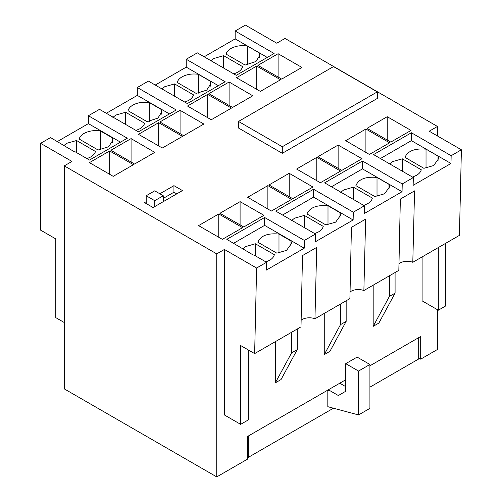 <?xml version="1.0" encoding="UTF-8"?>
<svg xmlns="http://www.w3.org/2000/svg" width="502" height="502" viewBox="0 0 502 502"><rect width="100%" height="100%" fill="white"/><g stroke="black" fill="none" stroke-linecap="round" stroke-linejoin="round"><path stroke-width="0.75" d="M64.287 322.541L55.753 317.615L55.753 238.883L40.606 230.136L40.606 143.334L50.558 137.592L74.434 151.799L75.375 151.911L89.488 160.063L127.32 138.219L88.39 115.749L99.484 109.342L138.414 131.819L176.246 109.976L137.31 87.505L148.404 81.098L187.334 103.575L225.166 81.732L186.236 59.255L197.33 52.854L236.26 75.325L274.092 53.488L235.156 31.011L245.396 25.1L276.759 43.203L285.004 38.441L437.462 126.448L429.21 131.21L461.394 149.791L459.43 235.369L412.801 262.295L414.558 190.879L400.345 199.087L398.839 270.352L363.875 290.539L365.638 219.129L351.425 227.331L349.913 298.596L314.955 318.783L316.712 247.373L302.499 255.581L300.993 326.846L254.639 353.603L240.634 345.52L240.64 424.347L248.321 419.91L248.314 349.95M240.64 424.347L224.425 414.985L224.419 249.45L256.604 268.03L254.639 353.603M369.911 365.807L420.689 336.491L420.689 359.156L437.468 349.467L437.468 309.721M437.462 126.448L437.462 135.973M422.107 256.917L422.107 300.855L438.321 310.217L445.431 306.107L445.431 243.451M373.181 326.356L378.872 323.068L395.087 293.137L389.395 296.418L373.181 326.356L373.181 285.167M324.261 354.6L329.946 351.318L346.16 321.38L340.475 324.662L324.261 354.6L324.261 313.411M275.334 382.844L281.026 379.562L297.24 349.624L291.549 352.912L275.334 382.844L275.334 341.655M216.738 253.88L216.745 476.9L64.287 388.887L64.281 165.873L216.738 253.88L224.419 249.45M216.745 476.9L247.467 459.167L247.467 436.502L328.383 389.784L328.383 390.437L327.819 390.11L327.819 406.532L328.39 406.858L358.541 414.934L369.918 408.371L369.911 364.49L357.117 357.098L345.74 363.668L345.74 391.259L338.342 395.526L328.383 389.778L345.74 379.763M64.281 165.873L71.962 161.437L40.606 143.334M266.556 262.282L254.094 255.085L253.121 254.953L226.797 239.328L264.629 217.485L304.388 240.439L304.212 248.22L266.38 270.063L266.556 262.282L256.604 268.03M315.482 234.032L275.723 211.085L313.549 189.241L353.308 212.195L353.132 219.976L315.3 241.813L315.482 234.032L304.388 240.439M364.402 205.789L324.643 182.835L362.475 160.998L402.234 183.952L402.052 191.726L364.226 213.57L364.402 205.789L353.308 212.195M380.397 158.532L411.395 140.635L450.978 163.483L413.146 185.326L413.328 177.545L402.234 183.952M413.328 177.545L373.57 154.591L411.395 132.754L451.154 155.702L450.978 163.483M461.394 149.791L451.154 155.702M278.102 53.714L301.89 67.437L281.697 79.096L257.909 65.373L278.102 53.714L278.102 77.026M280.562 79.749L256.691 66.076L236.492 77.735L260.369 91.408L280.562 79.749M231.453 108.099L211.26 119.758L187.491 106.029L207.69 94.37L231.453 108.099M252.788 95.788L232.589 107.447L208.907 93.667L229.1 82.008L252.788 95.788M180.074 110.314L203.862 124.032L183.663 135.691L159.874 121.973L180.074 110.314L180.074 133.62M182.533 136.349L158.657 122.676L138.464 134.335L162.334 148.008L182.533 136.349M133.425 164.7L113.232 176.359L89.463 162.623L109.656 150.964L133.425 164.7M154.754 152.382L134.561 164.041L110.873 150.261L131.072 138.602L154.754 152.382M367.037 128.361L387.23 116.702L411 130.432L390.801 142.097L367.037 128.361M345.709 140.679L365.902 129.014L389.59 142.794L369.39 154.459L345.709 140.679M320.389 182.747L296.6 169.023L316.793 157.364L340.588 171.088L320.389 182.747M317.929 156.712L341.799 170.385L361.998 158.726L338.128 145.053L317.929 156.712M269.003 184.956L289.202 173.297L312.966 187.033L292.773 198.692L269.003 184.956M247.674 197.273L267.873 185.614L291.555 199.394L271.362 211.053L247.674 197.273M222.361 239.347L198.572 225.624L218.765 213.965L242.554 227.682L222.361 239.347M219.901 213.306L243.771 226.986L263.964 215.32L240.094 201.647L219.901 213.306M282.3 153.305L238.5 128.016L238.5 121.446L333.497 66.597L377.303 91.885L377.303 98.455L282.3 153.305L282.3 146.735L238.5 121.446M163.263 195.755L154.729 200.681L146.195 195.755L154.729 190.829L163.263 195.755L163.263 201.666L182.471 190.578L173.937 185.652L159.849 193.785M146.195 195.755L146.201 201.666L144.563 202.613L153.097 207.539L163.263 201.666M204.157 56.795L235.156 38.892L267.265 57.429M235.156 38.892L235.156 31.011M233.838 73.926L237.766 72.225C240.477 70.663 242.083 68.787 242.591 66.597L223.635 55.672L213.915 58.464L210.909 60.798M245.127 65.065L226.138 54.16C226.622 51.957 228.222 50.068 230.945 48.499C235.614 45.939 241.079 45.105 247.342 45.989L259.339 52.923L259.829 55.245L255.957 61.501L245.127 65.065M57.385 141.533L88.39 123.63L88.39 115.749M106.311 113.283L137.31 95.386L137.31 87.505M155.231 85.039L186.236 67.142L186.236 59.255M223.635 55.672L223.635 68.04M247.342 45.989L247.342 64.796M259.346 57.579L259.339 52.923M161.795 89.042L164.794 86.683L174.602 83.916L174.608 96.221M186.236 67.142L218.339 85.673M184.805 102.113L188.633 100.444C191.3 98.875 192.925 97.018 193.502 94.878L174.602 83.916M196.15 93.41L206.68 90.147L210.878 83.69L210.325 81.217L198.321 74.29C192.159 73.48 186.731 74.334 182.05 76.856C179.377 78.431 177.771 80.301 177.219 82.466L196.15 93.41M210.325 86.168L210.325 81.217M198.321 74.29L198.328 93.159M125.607 124.427L125.607 112.266L115.887 115.058L112.881 117.399M137.31 95.386L169.419 113.916M136.042 130.451L139.738 128.826C142.442 127.263 144.055 125.387 144.563 123.197L125.607 112.266M147.099 121.666L128.11 110.754C128.594 108.551 130.194 106.669 132.911 105.094C137.586 102.54 143.051 101.699 149.307 102.59L161.311 109.518L161.801 111.839L157.929 118.095L147.099 121.666M100.293 130.89L112.297 137.818L112.85 140.29L108.645 146.741L98.122 150.01L79.191 139.067C79.736 136.895 81.349 135.025 84.022 133.457C88.703 130.934 94.125 130.074 100.293 130.89L100.293 149.753M88.39 123.63L120.493 142.166M87.009 158.632L90.598 157.038C93.272 155.469 94.891 153.612 95.474 151.472L76.574 140.51L66.766 143.283L63.767 145.636M76.574 140.51L76.574 152.608M112.297 142.763L112.297 137.818M149.307 102.59L149.307 121.39M161.311 114.18L161.311 109.518M418.693 358.008L420.689 359.156M438.315 247.555L438.321 310.217M389.59 163.947L392.589 161.606L402.34 158.82L402.34 171.201M412.5 177.068L416.44 175.374C419.114 173.799 420.726 171.929 421.272 169.764L402.34 158.82M423.889 168.314L433.697 165.541L438.629 158.657L438.033 156.078L426.029 149.15C414.765 148.215 407.749 150.951 404.988 157.352L423.889 168.314M411.395 140.635L411.395 132.754M301.112 320.245A10.059 5.804 180 0 1 314.955 318.783M350.038 291.995A10.059 5.804 180 0 1 363.875 290.539M398.958 263.751A10.059 5.804 180 0 1 412.801 262.295M395.087 272.517L395.087 293.137M389.395 275.805L389.395 296.418M363.718 205.393L367.552 203.73C370.269 202.162 371.869 200.273 372.352 198.07L353.364 187.158L343.719 189.976L340.695 192.316M331.471 186.782L362.475 168.879L402.052 191.726M374.856 196.558L355.899 185.633C358.566 179.139 365.607 176.415 377.015 177.444L389.019 184.378L389.577 186.832L384.576 193.766L374.856 196.558M353.364 187.158L353.364 199.419M377.015 177.444L377.015 196.307M389.019 189.292L389.019 184.378M346.16 300.767L346.16 321.38M340.475 304.049L340.475 324.662M314.71 233.587L318.412 231.968C321.085 230.399 322.692 228.523 323.244 226.358L304.312 215.414L294.561 218.201L291.562 220.547M282.551 215.025L313.549 197.123L353.132 219.976M325.861 224.915L335.662 222.141L340.601 215.251L340.005 212.672L328.001 205.745C316.731 204.816 309.721 207.552 306.96 213.952L325.861 224.915M304.312 215.414L304.312 227.588M340.005 217.824L340.005 212.672M328.001 205.745L328.001 224.676M297.24 329.011L297.24 349.624M291.549 332.293L291.549 352.912M290.991 240.973L278.986 234.045C267.579 233.01 260.538 235.739 257.871 242.228L276.828 253.159L286.548 250.366L291.549 243.426L290.991 240.973L290.991 245.886M265.922 261.918L269.518 260.325C272.241 258.756 273.841 256.867 274.324 254.665L255.336 243.759L245.685 246.57L242.661 248.91M233.625 243.269L264.629 225.373L304.212 248.22M255.336 243.759L255.336 255.8M278.986 234.045L278.986 252.908M264.629 225.373L264.629 217.485M313.549 197.123L313.549 189.241M362.475 168.879L362.475 160.998M438.033 161.23L438.033 156.078M426.029 149.15L426.029 168.076M256.691 89.306L256.691 66.076M207.69 117.7L207.69 94.37M229.1 105.414L229.1 82.008M158.663 145.906L158.657 122.676M109.662 174.294L109.656 150.964M131.072 162.014L131.072 138.602M387.237 140.033L387.23 116.702M365.902 152.426L365.902 129.014M316.793 180.676L316.793 157.364M338.128 168.283L338.128 145.053M289.202 196.627L289.202 173.297M267.873 209.02L267.873 185.614M218.765 237.27L218.765 213.965M240.094 224.877L240.094 201.647M377.303 91.885L282.3 146.735M176.779 193.866L173.937 192.222L163.263 198.384M173.937 185.652L173.937 192.222M154.729 200.681L154.729 206.592M146.201 201.666L146.201 203.555M247.467 456.864L248.321 457.36L333.441 408.214M369.918 387.155L418.693 358.993L418.693 337.645L377.454 361.453M248.321 457.36L248.321 436.012M345.74 386.659L339.766 383.208M358.541 414.934L358.535 371.06L369.911 364.49M358.535 371.06L345.74 363.668M389.565 186.832L389.565 187.221M291.536 243.426L291.536 243.821"/></g></svg>
